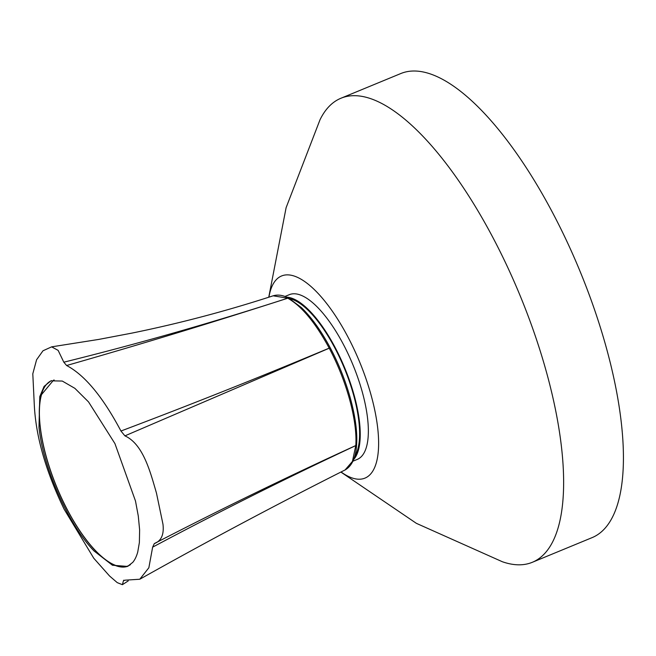 <?xml version="1.0" encoding="UTF-8"?>
<svg xmlns="http://www.w3.org/2000/svg" width="656" height="656" viewBox="0 0 656 656"><rect width="100%" height="100%" fill="white"/><g stroke="black" fill="none" stroke-linecap="round" stroke-linejoin="round"><path stroke-width="0.98" d="M354.724 456.297A87.847 31.627 -112.4 0 0 344.4 368.352A87.847 31.627 -112.4 0 0 289.706 298.685M353.617 459.569A89.101 32.078 -112.4 0 0 344.835 368.221A89.101 32.078 -112.4 0 0 286.639 297.152M352.903 461.209L357.258 459.413A89.101 32.078 -112.4 0 0 352.928 364.81A89.101 32.078 -112.4 0 0 289.288 294.683L284.958 296.471M268.755 297.225L286.114 207.665L320.005 119.777A250.986 90.372 67.6 0 1 340.899 98.261L400.693 73.587A250.986 90.372 67.6 0 1 579.97 271.125A250.986 90.372 67.6 0 1 592.171 537.6L532.377 562.274A250.986 90.372 67.6 0 1 502.381 561.749L416.363 523.332L340.882 472.066M340.899 98.261A250.986 90.372 67.6 0 1 520.175 295.799A250.986 90.372 67.6 0 1 532.377 562.274M268.935 297.168A109.339 39.368 67.6 0 1 324.31 300.546A109.339 39.368 67.6 0 1 377.971 430.607A109.339 39.368 67.6 0 1 341.054 471.984M128.092 566.153A100.36 36.137 67.6 0 1 64.395 504.169A100.36 36.137 67.6 0 1 51.529 380.619M135.497 501.028L114.931 443.595L88.535 401.915L74.874 388.336L62.279 381.054L50.947 380.824L44.108 386.384L39.786 396.585L38.975 427.327C43.173 467.712 68.65 524.989 94.029 550.942L112.455 565.242L127.535 566.423L132.774 562.356C134.865 559.855 136.522 556.411 137.735 552.024L139.375 542.569L139.621 529.843L138.285 516.018L135.497 501.028M273.183 295.79C226.681 310.952 179.572 323.392 131.856 333.117L98.81 339.406L51.627 346.852L58.138 350.378L63.821 362.194L66.617 365.515C84.755 375.068 102.861 396.905 120.95 431.025L124.927 435.863C143.385 444.21 150.478 472.648 156.448 493.009L162.975 524.242C164.156 534.574 161.269 541.02 154.324 543.578L152.643 547.145L148.855 567.76L139.785 579.24C207.337 541.29 275.75 504.866 345.031 469.975M51.627 346.86L42.993 350.78L36.597 359.734L32.8 373.789L34.276 404.432C35.637 434.297 44.6 467.146 61.172 502.972L64.067 509.113L93.8 558.272L109.577 576.017L117.244 582.635L122.393 584.676L123.467 580.724L125.206 580.166L139.785 579.24M123.861 580.15L123.467 580.724M154.324 543.578C219.842 509.704 287 477.027 355.798 445.539C357.528 420.693 346.581 380.669 329.23 348.197L329.197 348.139C315.462 322.719 301.653 306.073 287.771 298.201L287.746 298.185A1.886 1.607 -61.9 0 1 288.919 298.267A1.886 1.607 -61.9 0 1 288.935 298.267C283.162 295.167 277.923 294.347 273.199 295.807M356.61 444.497C356.118 453.911 353.682 465.063 345.015 470.024L352.436 461.414L355.798 445.539A1.886 1.41 -176.4 0 0 356.61 444.465A1.886 1.41 -176.6 0 1 356.61 444.514A1.886 1.41 -176.6 0 1 355.79 445.58C287.107 477.732 219.391 511.582 152.643 547.145M120.95 431.025C190.265 404.875 259.678 377.249 329.197 348.139A1.886 0.451 -27.9 0 1 330.321 347.992A1.886 0.451 -27.9 0 1 330.337 348.033A1.886 0.459 -28 0 0 329.23 348.197L124.927 435.863M63.821 362.194C139.121 343.564 213.758 322.219 287.746 298.185L273.208 295.815M330.329 348C321.128 330.747 311.444 317.25 301.284 307.508L288.943 298.275A1.886 1.615 -62.3 0 0 287.771 298.201C213.889 322.047 140.171 344.482 66.617 365.515M54.218 380.037A100.097 36.039 67.6 0 0 53.489 380.209L41.541 394.592A100.097 36.039 67.6 0 0 64.46 504.095A100.097 36.039 67.6 0 0 130.421 564.668M356.61 444.456C358.365 419.807 347.442 379.931 330.362 348.065M128.232 580.913L122.393 584.685"/></g></svg>
